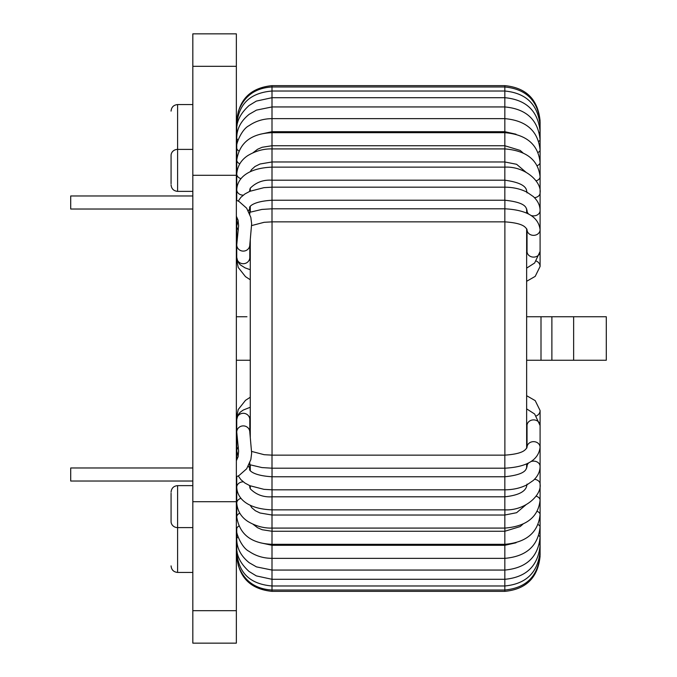 <?xml version="1.0" encoding="UTF-8"?>
<svg xmlns="http://www.w3.org/2000/svg" width="677" height="677" viewBox="0 0 677 677"><rect width="100%" height="100%" fill="white"/><g stroke="black" fill="none" stroke-linecap="round" stroke-linejoin="round"><path stroke-width="1.02" d="M250.278 488.862L250.278 485.874M250.278 470.583L250.278 464.972M250.278 437.41L250.278 239.59M250.278 212.028L250.278 206.417M250.278 191.126L250.278 188.138M526.638 486.357L526.638 484.969M526.638 468.086L526.638 463.973M526.638 448.25L526.638 228.75M526.638 213.027L526.638 208.914M526.638 192.031L526.638 190.643M192.827 195.966L70.713 195.966L70.713 209.024L192.827 209.024M192.827 481.034L70.713 481.034L70.713 467.976L192.827 467.976M192.827 572.429L177.594 572.429L177.594 527.603A6.525 6.068 0 0 1 171.069 521.544C171.069 580.324 171.069 580.324 171.069 521.544L171.069 493.237M171.069 183.763L171.069 155.456C171.069 96.676 171.069 96.676 171.069 155.456A6.525 6.068 0 0 1 177.594 149.397L177.594 104.571C173.634 104.96 171.459 107.135 171.069 111.104M526.638 360.257L551.882 360.257L551.882 316.743L526.638 316.743M551.882 360.257L573.639 360.257L573.639 316.743L551.882 316.743M573.639 360.257L606.287 360.257L606.287 316.743L573.639 316.743M250.278 360.257L236.349 360.257M236.349 316.743L246.953 316.743M236.349 175.292L192.827 175.292L192.827 33.85L236.349 33.85L236.349 643.15L192.827 643.15L192.827 610.688L236.349 610.688M192.827 175.292L192.827 501.708L236.349 501.708M192.827 501.708L192.827 610.688M272.036 545.298L272.036 544.316M272.036 531.259L272.036 528.085M272.036 515.028L272.036 509.857M272.036 496.8L272.036 489.818M272.036 476.76L272.036 468.196M272.036 455.139L272.036 221.861M272.036 208.804L272.036 200.24M272.036 187.182L272.036 180.2M272.036 167.143L272.036 161.972M272.036 148.915L272.036 145.741M272.036 132.684L272.036 131.702M504.881 545.298L504.881 544.316M504.881 531.259L504.881 528.085M504.881 515.028L504.881 509.857M504.881 496.8L504.881 489.818M504.881 476.76L504.881 468.196M504.881 455.139L504.881 221.861M504.881 208.804L504.881 200.24M504.881 187.182L504.881 180.2M504.881 167.143L504.881 161.972M504.881 148.915L504.881 145.741M504.881 132.684L504.881 131.702M236.747 257.378A6.525 6.254 0 0 0 248.357 261.373A6.525 6.254 0 0 0 249.805 257.438L249.805 244.846A6.525 6.254 180 0 1 241.105 250.744A6.525 6.254 180 0 1 236.747 244.846L236.747 227.582M539.924 122.241A6.525 0.685 180 0 0 540.077 122.131A6.525 0.685 180 0 0 540.094 122.088L540.094 251.455L534.635 262.998L526.638 268.126L534.635 262.998L540.094 251.455A6.525 5.653 180 0 1 533.569 257.108A6.525 5.653 180 0 1 527.036 251.455L526.537 252.555M504.839 208.804L504.839 221.861L272.002 221.861L272.002 208.804L504.839 208.804C526.765 209.963 538.52 216.928 540.094 229.698A6.525 5.653 180 0 1 533.569 235.351A6.525 5.653 180 0 1 527.036 229.698L527.036 251.455M236.747 225.89A6.525 6.076 0 0 0 236.747 226A6.525 6.076 0 0 0 236.755 226.118A6.525 6.076 0 0 0 238.363 229.994M236.747 242.18A6.525 6.076 0 0 0 236.747 242.239A6.525 6.076 0 0 0 236.806 243.018M504.839 187.182L504.839 200.24L272.002 200.24L272.002 187.182L504.839 187.182C513.166 187.233 520.554 188.908 527.002 192.217L533.341 196.584C537.817 200.764 540.068 205.436 540.094 210.598A6.525 5.281 180 0 1 531.284 215.54M528.492 213.915A6.525 5.281 180 0 1 527.036 210.598L527.036 213.204M248.332 210.809A6.525 5.788 0 0 0 249.805 207.196A6.525 5.788 0 0 0 249.805 207.145L249.805 207.077A6.525 5.788 0 0 0 249.805 207.052L249.805 207.077M504.839 167.143L504.839 180.2L272.002 180.2L272.002 167.143L504.839 167.143C525.42 166.144 541.862 182.248 540.094 192.894A6.525 4.849 180 0 1 534.491 197.692M249.458 191.481A6.525 5.441 0 0 0 249.805 189.729A6.525 5.441 0 0 0 249.805 189.67L250.236 188.214C256.168 182.291 263.429 179.625 272.002 180.2M236.747 189.636A6.525 5.441 0 0 0 236.747 189.729A6.525 5.441 0 0 0 236.747 189.78A6.525 5.441 0 0 0 243.255 195.171M504.839 148.915L504.839 161.972L272.002 161.972L272.002 148.915L504.839 148.915C526.444 150.632 538.19 159.924 540.094 176.79A6.525 4.367 180 0 1 536.074 180.818M504.839 161.972L516.619 164.299L525.851 172.119M236.747 173.947A6.525 5.035 0 0 0 236.747 173.989A6.525 5.035 0 0 0 241.037 178.677M504.839 132.684L504.839 145.741L272.002 145.741L272.002 132.684L504.839 132.684C526.384 134.511 538.13 144.438 540.094 162.455A6.525 3.834 180 0 1 537.191 165.645M236.755 159.831A6.525 4.578 0 0 0 236.747 159.958A6.525 4.578 0 0 0 236.747 159.975A6.525 4.578 0 0 0 239.7 163.792M540.094 120.895L540.077 120.895C538.003 99.485 526.257 87.731 504.839 85.641L504.839 118.644C526.334 120.557 538.088 131.025 540.094 150.049A6.525 3.267 180 0 1 538.046 152.418M504.839 85.641L272.002 85.641L272.002 118.644L504.839 118.644L504.839 131.702L516.018 134.215M236.747 173.617L236.747 147.933A6.525 4.062 -0 0 0 236.747 147.933A6.525 4.062 -0 0 0 236.747 147.95C235.19 145.293 241.427 129.307 249.018 125.677C255.686 121.065 263.345 118.712 272.002 118.644L272.002 131.702L504.839 131.702M236.747 147.95A6.525 4.062 -0 0 0 238.744 150.853M236.747 137.947A6.525 3.503 -0 0 0 236.747 137.998A6.525 3.503 -0 0 0 236.747 138.032C236.747 128.867 240.902 120.955 249.212 114.278L256.473 110.114L272.002 106.941L504.839 106.941C526.3 108.921 538.054 119.837 540.094 139.707A6.525 2.657 180 0 1 538.714 141.341M236.747 138.032A6.525 3.503 -0 0 0 238.033 140.08M236.747 147.603L236.747 130.255A6.525 2.911 -0 0 0 236.747 130.263C236.273 121.699 240.377 113.457 249.043 105.536L256.329 101.101L272.002 97.7L504.839 97.7C526.283 99.722 538.029 111.011 540.094 131.541A6.525 2.014 180 0 1 539.239 132.54M236.747 130.263A6.525 2.911 -0 0 0 237.5 131.609M236.747 124.763A6.525 2.285 -0 0 0 236.747 124.796A6.525 2.285 -0 0 0 236.747 124.813C238.253 108.388 245.776 93.274 272.002 91.023L504.839 91.023C526.266 93.087 538.02 104.63 540.094 125.651A6.525 1.354 180 0 1 539.645 126.142M236.747 124.813A6.525 2.285 -0 0 0 237.094 125.524A6.525 2.285 -0 0 0 237.111 125.541M236.772 121.555A6.525 1.633 -0 0 0 236.747 121.682L236.747 121.682A6.525 1.633 -0 0 0 236.865 121.978M272.002 85.641C250.524 87.807 238.778 99.57 236.755 120.938A6.525 0.965 -0 0 0 236.747 120.938A6.525 0.965 -0 0 0 236.755 120.955M236.755 260.501A6.525 5.154 0 0 1 236.747 260.298A6.525 5.154 0 0 1 236.747 260.273A6.525 5.154 0 0 1 236.916 259.156M526.638 281.302L535.211 276.368L540.094 266.459A6.525 5.941 180 0 0 536.412 261.11M236.747 432.188A6.525 6.254 -0 0 1 248.357 428.228A6.525 6.254 -0 0 1 249.805 432.154L251.649 453.158L250.828 459.624L246.665 468.789L239.176 475.398L236.349 476.862M249.805 416.702L249.805 419.562A6.525 6.254 180 0 0 243.238 413.3A6.525 6.254 180 0 0 236.747 419.622M531.284 461.46A6.525 5.281 -0 0 1 540.094 466.402L540.094 447.302A6.525 5.653 -0 0 0 533.569 441.649A6.525 5.653 -0 0 0 527.036 447.302L527.036 425.545A6.525 5.653 -0 0 1 533.569 419.892A6.525 5.653 -0 0 1 540.094 425.545L540.094 410.541A6.525 5.941 0 0 1 536.412 415.89M527.036 447.302L526.461 448.496C525.25 449.037 524.793 453.802 504.839 455.139L504.839 468.196C526.765 467.037 538.52 460.072 540.094 447.302L540.094 425.545L534.635 414.002L526.638 408.874L534.635 414.002L540.094 425.537M504.839 455.139L272.002 455.139L272.002 468.196L504.839 468.196M238.363 447.006A6.525 6.076 180 0 0 236.755 450.882A6.525 6.076 180 0 0 236.747 451A6.525 6.076 180 0 0 236.747 451.11M236.806 433.982A6.525 6.076 180 0 0 236.747 434.761A6.525 6.076 180 0 0 236.747 434.82M527.036 463.796L527.036 466.402A6.525 5.281 -0 0 1 528.492 463.085M527.036 466.402C525.775 467.358 529.38 474.247 504.839 476.76L504.839 489.818C513.166 489.767 520.554 488.092 527.002 484.783L533.341 480.416C537.817 476.236 540.068 471.564 540.094 466.402L540.094 484.106C541.862 494.752 525.42 510.856 504.839 509.857L504.839 496.8C517.668 495.429 524.92 491.984 526.596 486.467L527.036 484.106M504.839 476.76L272.002 476.76L272.002 489.818L504.839 489.818M272.002 476.76C248.721 475.339 248.924 467.841 249.805 469.838L249.805 469.855A6.525 5.788 180 0 0 249.805 469.804A6.525 5.788 180 0 0 248.332 466.191M249.805 469.923L249.805 469.956A6.525 5.788 180 0 0 249.805 469.931L249.805 463.009M534.491 479.308A6.525 4.849 -0 0 1 540.094 484.106L540.094 500.21C538.19 517.076 526.444 526.367 504.839 528.085L504.839 515.028L516.619 512.701L525.851 504.881M504.839 496.8L272.002 496.8L272.002 509.857L504.839 509.857M243.255 481.829A6.525 5.441 180 0 0 236.747 487.22A6.525 5.441 180 0 0 236.747 487.271A6.525 5.441 180 0 0 236.747 487.364M272.002 496.8C263.429 497.375 256.168 494.709 250.236 488.786L249.805 487.33A6.525 5.441 180 0 0 249.805 487.271A6.525 5.441 180 0 0 249.458 485.519M536.074 496.182A6.525 4.367 -0 0 1 540.094 500.21L540.094 514.545C538.13 532.562 526.384 542.489 504.839 544.316L504.839 531.259L520.164 526.579L522.898 524.201M504.839 515.028L272.002 515.028L272.002 528.085L504.839 528.085M241.037 498.323A6.525 5.035 180 0 0 236.747 503.011A6.525 5.035 180 0 0 236.747 503.053M537.191 511.355A6.525 3.834 -0 0 1 540.094 514.545L540.094 526.951C538.088 545.975 526.334 556.443 504.839 558.356L504.839 591.359C526.257 589.269 538.003 577.515 540.094 556.105L540.094 556.105M504.839 531.259L272.002 531.259L272.002 544.316L504.839 544.316M239.7 513.208A6.525 4.578 180 0 0 236.747 517.025A6.525 4.578 180 0 0 236.747 517.042A6.525 4.578 180 0 0 236.755 517.169M538.046 524.582A6.525 3.267 -0 0 1 540.094 526.951L540.094 537.293C538.054 557.163 526.3 568.079 504.839 570.059L272.002 570.059L272.002 591.359L504.839 591.359M516.018 542.785L504.839 545.298L504.839 558.356L272.002 558.356L272.002 570.059L256.473 566.886L249.212 562.722C240.902 556.045 236.747 548.133 236.755 538.968A6.525 3.503 180 0 0 236.747 539.002A6.525 3.503 180 0 0 236.747 539.053M504.839 545.298L272.002 545.298L272.002 558.356C263.345 558.288 255.686 555.935 249.018 551.323C241.427 547.693 235.19 531.707 236.747 529.05A6.525 4.062 180 0 0 236.747 529.067A6.525 4.062 180 0 0 236.747 529.092L236.747 529.109M238.744 526.147A6.525 4.062 180 0 0 236.747 529.05M538.714 535.659A6.525 2.657 0 0 1 540.094 537.293L540.094 545.459C538.029 565.989 526.283 577.278 504.839 579.3L272.002 579.3L256.329 575.899L249.043 571.464C240.377 563.543 236.273 555.301 236.747 546.737A6.525 2.911 180 0 0 236.747 546.745L236.747 555.318A6.525 1.633 180 0 0 236.772 555.445M238.033 536.92A6.525 3.503 180 0 0 236.747 538.968M539.239 544.46A6.525 2.014 0 0 1 540.094 545.459L540.094 551.349C538.02 572.37 526.266 583.912 504.839 585.977L272.002 585.977C245.776 583.726 238.253 568.612 236.747 552.187A6.525 2.285 180 0 0 236.747 552.204A6.525 2.285 180 0 0 236.747 552.237M237.5 545.391A6.525 2.911 180 0 0 236.747 546.737M539.645 550.858A6.525 1.354 0 0 1 540.094 551.349L540.094 554.912C538.012 576.229 526.257 587.924 504.839 590.014L272.002 590.014C255.331 589.075 244.109 580.934 238.329 565.591L236.747 555.309A6.525 1.633 180 0 1 236.865 555.022M237.111 551.459A6.525 2.285 180 0 0 237.094 551.476A6.525 2.285 180 0 0 236.747 552.187M236.755 556.045A6.525 0.965 180 0 0 236.747 556.062A6.525 0.965 180 0 0 236.755 556.079C238.778 577.43 250.524 589.193 272.002 591.359M236.916 417.844A6.525 5.154 180 0 1 236.747 416.727A6.525 5.154 180 0 1 236.747 416.702A6.525 5.154 180 0 1 236.755 416.499M192.827 485.629L177.594 485.629L177.594 527.603L192.827 527.603M171.069 184.838C171.459 188.807 173.634 190.982 177.594 191.371L177.594 149.397L192.827 149.397M540.999 360.257L540.999 316.743M192.827 66.312L236.349 66.312M250.278 269.742L245.066 267.872L240.242 264.809L237.864 261.813L236.747 257.429L236.747 244.846L238.617 225.678L238.059 220.135L236.349 216.234M250.278 255.898L249.805 255.652M527.036 229.698L526.461 228.504C525.25 227.963 524.793 223.198 504.839 221.861M272.002 208.804L261.914 209.43L249.153 212.434M238.177 220.634L236.755 226.11M272.002 221.861L264.123 222.31L251.675 225.568M236.747 242.239L236.747 217.19M236.755 242.383L236.789 243.229M526.638 237.855L527.036 236.171M527.036 210.598C525.775 209.642 529.38 202.753 504.839 200.24M272.002 187.182L263.895 187.673L249.872 191.303L244.896 193.977L240.91 197.32L238.236 201.077M272.002 200.24C248.721 201.661 248.924 209.159 249.805 207.162L249.805 213.991M527.036 192.894L526.596 190.533C525.665 185.49 518.413 182.045 504.839 180.2M272.002 167.143C248.247 168.057 237.212 177.966 236.755 189.788M249.805 191.329L249.805 189.552M236.747 200.324L236.747 173.972C237.424 166.11 241.122 159.975 247.824 155.583C255.61 150.929 263.675 148.712 272.002 148.906M526.638 211.85L526.994 210.039M272.002 161.972L260.036 164.003L254.992 166.5L251.446 169.699L250.236 171.772M522.898 152.799L520.164 150.421L504.839 145.741M272.002 145.741L262.168 147.273L257.573 149.27L253.012 152.765M272.002 132.684C251.319 133.513 239.565 142.61 236.755 159.975M272.002 131.702L260.154 134.258M236.747 159.958L236.747 147.891M540.094 122.088C538.012 100.771 526.257 89.076 504.839 86.986L272.002 86.986C255.331 87.925 244.109 96.066 238.329 111.409L236.747 121.691L236.747 130.255M236.747 164.579L236.747 165.07M236.747 122.055L236.747 122.579M236.747 140.985L236.747 141.493M236.747 164.469L236.747 165.002M236.747 179.05L236.747 179.701M249.805 260.298L249.805 257.438M236.755 260.273L238.219 267.449L245.489 276.656L250.278 279.762M540.094 251.455L540.094 266.459M236.349 200.138L239.176 201.602L246.665 208.211L250.828 217.376L251.649 223.842L249.805 244.846M236.349 460.766L238.059 456.865L238.617 451.322L236.747 432.154L236.747 449.418M250.278 407.258L243.314 410.017L240.327 412.115L238.008 414.933L236.747 419.571L236.747 431.858M249.805 419.562L249.805 432.154M250.278 421.102L249.805 421.348M527.036 425.545L526.537 424.445M272.002 455.139L264.123 454.69L251.675 451.432M272.002 468.196L261.914 467.57L249.153 464.566M238.177 456.366L236.755 450.89M236.747 434.761L236.747 459.81M236.755 434.617L236.789 433.771M526.638 439.145L527.036 440.829M272.002 489.818L263.895 489.327L249.872 485.697L244.896 483.023L240.91 479.68L238.236 475.923M272.002 509.857C248.247 508.943 237.212 499.034 236.755 487.212M236.747 476.676L236.747 503.028C237.424 510.89 241.122 517.025 247.824 521.417C255.61 526.071 263.675 528.288 272.002 528.094M249.805 485.671L249.805 487.448M526.638 465.15L526.994 466.961M272.002 515.028L260.036 512.997L255.381 510.754L251.819 507.75L250.236 505.228M272.002 544.316C251.319 543.487 239.565 534.39 236.755 517.025M272.002 531.259L262.168 529.727L257.573 527.73L253.012 524.235M236.747 503.383L236.747 517.042M272.002 545.298L260.154 542.742M236.747 529.397L236.747 546.745M236.747 512.421L236.747 511.93M236.747 554.945L236.747 554.421M236.747 536.015L236.747 535.507M236.747 512.531L236.747 511.998M236.747 497.95L236.747 497.299M236.755 416.727L238.219 409.551L245.489 400.344L250.278 397.238M526.638 395.698L535.211 400.632L540.094 410.541M177.594 572.429C173.634 572.04 171.459 569.865 171.069 565.896M177.594 191.371L192.827 191.371M192.827 104.571L177.594 104.571M177.594 485.629C173.634 486.018 171.459 488.193 171.069 492.162"/></g></svg>
